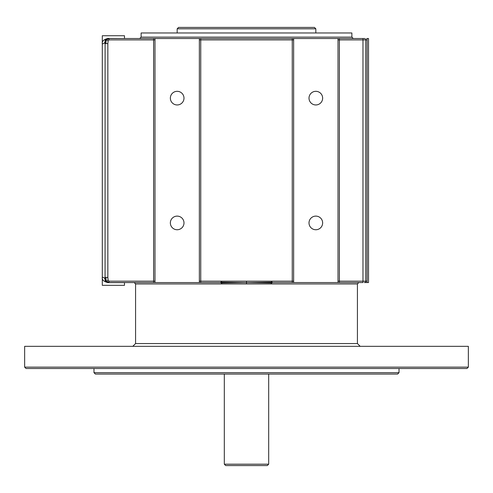 <?xml version="1.0" encoding="UTF-8"?>
<svg xmlns="http://www.w3.org/2000/svg" width="493" height="493" viewBox="0 0 493 493"><rect width="100%" height="100%" fill="white"/><g stroke="black" fill="none" stroke-linecap="round" stroke-linejoin="round"><path stroke-width="0.74" d="M105.884 281.737L106.18 281.306L105.071 279.1L105.071 279.777A2.773 2.773 0 0 0 107.844 282.551L108.984 282.551L108.984 281.164L153.6 281.164L153.6 38.516L364.358 38.516A1.387 1.387 0 0 1 365.744 39.902L365.744 281.164A1.387 1.387 0 0 1 364.358 282.551L368.517 282.551L368.517 38.516L366.761 38.516A2.773 2.773 0 0 1 367.131 39.902L339.4 39.902L339.4 282.551L338.013 282.551L362.971 282.551L362.971 281.164L367.131 281.164A2.773 2.773 0 0 1 366.761 282.551L364.358 282.551M108.984 282.144L106.18 281.306L107.844 282.612C103.647 281.546 101.798 279.741 102.297 277.183L102.297 43.883A2.773 2.594 180 0 0 105.071 41.289L105.071 43.6L107.844 43.6L107.844 277.467L105.071 277.467L105.101 40.857M199.357 39.902L200.743 39.902L200.743 38.516L199.357 38.516L199.357 282.551L220.346 282.551L221.246 282.957L246.5 282.575L108.127 282.551M105.884 277.467L106.18 281.306L108.127 280.24L108.984 281.164M107.844 277.467L108.127 280.24M199.357 281.164L200.743 281.164L200.743 282.551L209.747 282.551M282.662 282.551L246.5 282.575L246.5 283.937L135.575 283.937L134.188 282.551M272.691 282.551L271.994 282.144L246.5 282.575L271.754 282.957L272.654 282.551L293.643 282.551L292.257 282.551L292.257 38.516L293.643 38.516L293.643 282.551L338.013 282.551L338.013 38.516L339.4 38.516L339.4 39.902L338.013 39.902M154.987 281.164L153.6 281.164L153.6 282.551L154.987 282.551L154.987 38.516L107.844 38.516L108.984 38.516L108.984 38.922L106.18 39.76L108.127 38.516M358.812 282.551L357.425 283.937L246.5 283.937M293.643 39.902L200.743 39.902L200.743 281.164L221.696 281.164L221.006 282.144L246.5 282.575L246.5 281.164L293.643 281.164M271.994 282.144L271.304 281.164M221.696 281.164L246.5 281.164M154.987 39.902L108.984 39.902L108.984 38.922M108.984 39.902L108.127 40.827L107.844 43.6M105.884 43.6L106.18 39.76L108.127 40.827M102.297 43.883L102.297 35.742L102.297 43.883C101.804 41.32 103.653 39.514 107.844 38.454L107.844 38.516A2.773 2.773 0 0 0 105.884 39.329L106.18 39.76L105.071 41.967M351.879 37.129L351.879 32.969L141.121 32.969L141.121 37.129L351.879 37.129L353.265 38.516M221.006 282.144L220.309 282.551M468.35 346.332L24.65 346.332L24.65 367.131L468.35 367.131L468.35 346.332M107.844 38.454L124.482 38.516M105.884 39.329A2.773 2.773 0 0 0 105.071 41.289M124.482 282.551L124.482 285.324L124.482 282.612L107.844 282.612M102.297 277.183L102.297 285.324L102.297 277.183A2.773 2.594 0 0 1 105.071 279.777L105.12 280.295M105.071 279.1L105.071 277.467M124.482 38.454L124.482 35.742L102.297 35.742M468.35 367.131L466.963 368.517L26.037 368.517L24.65 367.131M93.978 368.517L93.978 372.677L399.022 372.677L399.022 368.517M399.022 372.677L397.635 374.064L95.365 374.064L93.978 372.677M322.644 222.928A6.816 6.816 0 0 0 312.42 217.025A6.816 6.816 0 0 0 312.42 228.832A6.816 6.816 0 0 0 322.644 222.928M322.644 98.138A6.816 6.816 0 0 0 312.42 92.234A6.816 6.816 0 0 0 312.42 104.041A6.816 6.816 0 0 0 322.644 98.138M315.828 28.81L177.172 28.81L178.558 27.423L314.442 27.423L315.828 28.81L315.828 32.969M224.315 374.064L224.315 464.19L268.685 464.19L268.685 374.064M268.685 464.19L267.298 465.577L225.702 465.577L224.315 464.19M183.988 98.138A6.816 6.816 0 0 0 173.764 92.234A6.816 6.816 0 0 0 173.764 104.041A6.816 6.816 0 0 0 183.988 98.138M183.988 222.928A6.816 6.816 0 0 0 173.764 217.025A6.816 6.816 0 0 0 173.764 228.832A6.816 6.816 0 0 0 183.988 222.928M221.246 282.957L222.004 283.937M270.996 283.937L271.754 282.957M338.013 281.164L362.971 281.164L362.971 38.516M367.131 39.902L367.131 281.164M135.575 283.937L135.575 343.559L357.425 343.559L360.198 346.332M141.121 37.129L139.735 38.516M357.425 283.937L357.425 343.559M135.575 343.559L132.802 346.332M124.482 285.324L102.297 285.324M177.172 32.969L177.172 28.81"/></g></svg>

